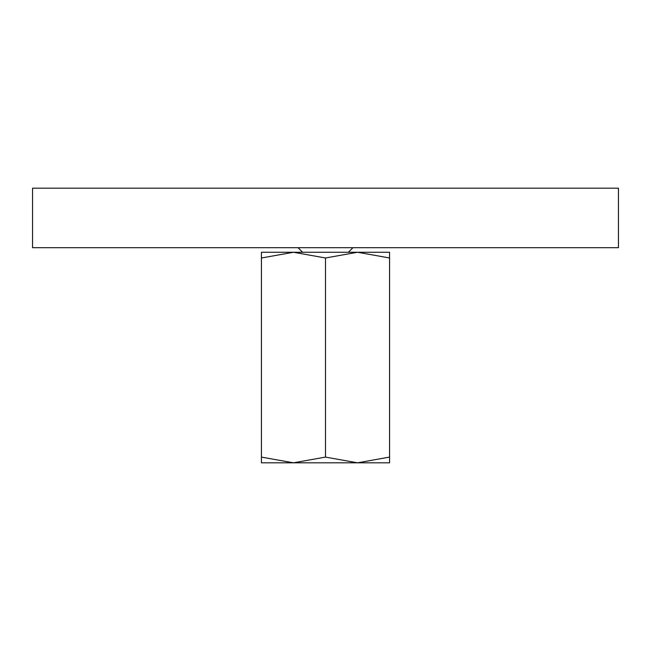 <?xml version="1.0" encoding="UTF-8"?>
<svg xmlns="http://www.w3.org/2000/svg" width="651" height="651" viewBox="0 0 651 651"><rect width="100%" height="100%" fill="white"/><g stroke="black" fill="none" stroke-linecap="round" stroke-linejoin="round"><path stroke-width="0.98" d="M32.55 188.18L618.45 188.18L618.45 247.689L32.55 247.689L32.55 188.18M389.583 252.262L357.545 252.262L389.583 257.983C389.583 250.326 389.583 250.326 389.583 257.999L389.583 457.1C389.583 464.757 389.583 464.757 389.583 457.083L357.545 462.82L325.5 457.1L293.463 462.82M389.583 462.82L293.455 462.82L261.417 457.1C261.417 464.757 261.417 464.757 261.417 457.083L261.417 257.983C261.417 250.326 261.417 250.326 261.417 257.999L293.455 252.262L325.5 257.983L357.537 252.262M357.545 252.262L261.417 252.262M293.455 462.82L261.417 462.82M325.5 257.983L325.5 457.1M302.617 252.262L298.036 247.689M348.383 252.262L352.964 247.689"/></g></svg>
